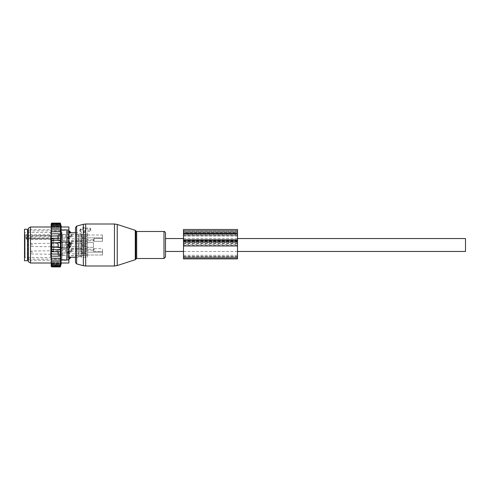 <?xml version="1.0" encoding="UTF-8"?>
<svg xmlns="http://www.w3.org/2000/svg" width="490" height="490" viewBox="0 0 490 490"><rect width="100%" height="100%" fill="white"/><g stroke="black" fill="none" stroke-linecap="round" stroke-linejoin="round"><path stroke-width="0.37" stroke-dasharray="2.45 1.84" d="M165.498 245L165.498 251.45L165.498 245M465.5 251.45L465.5 238.55M69.5 258.892L69.5 256.925L71.001 257.299M68.9 256.925L66.499 256.925L66.499 258.218L66.499 246.666L66.499 256.925L69.5 256.925M68.9 226.999L68.9 241.999L66.499 241.999L66.499 243.334L66.499 233.075L66.499 241.999L69.5 241.999L70.897 244.241L70.897 245.76L69.5 248.001L61.054 248.001L61.054 226.999M78.498 234.208L78.498 257.299L78.498 234.208M70.897 257.275A2.401 1.727 0 0 1 69.5 258.218L66.499 258.218L66.499 258.892L66.499 258.218L68.9 258.218M66.499 232.138L66.499 259.657L66.499 232.138M68.9 246.666L66.499 246.666L66.499 243.334L66.499 246.666L69.5 246.666L69.5 241.999M68.9 231.782L66.499 231.782L69.5 231.782L69.5 233.075L66.499 233.075L66.499 231.109L66.499 233.075L68.9 233.075M70.897 232.726L70.897 232.726A2.401 1.727 180 0 0 69.5 231.782L69.5 231.109M61.997 232.138L61.997 259.657L61.997 232.138M69.5 248.001L69.5 246.666A2.401 1.666 0 0 0 70.897 245.76M61.997 232.628L61.997 259.1L61.997 232.628M81.499 234.208L81.499 257.299L81.499 234.208M87.502 252.166L102.502 252.166L102.502 254.996L102.502 248.675L94.098 248.675A0.6 0.423 0 0 1 93.498 248.252A0.6 0.423 0 0 0 94.098 248.675L102.502 248.675L102.502 252.166L87.502 252.166L87.502 237.834L87.502 252.166M87.502 237.834L102.502 237.834L102.502 235.004L102.502 241.325L94.098 241.325A0.6 0.423 180 0 0 93.498 241.748A0.6 0.423 180 0 1 94.098 241.325L94.098 238.495A0.6 0.423 0 0 0 93.498 238.918A0.6 0.423 0 0 1 94.098 238.495L102.502 238.495L94.098 238.495L94.098 241.325L102.502 241.325L102.502 237.834L87.502 237.834L87.502 242.666L87.502 237.834M87.502 235.004L102.502 235.004L102.502 238.495L102.502 235.004L87.502 235.004L87.502 232.701L87.502 239.831L87.502 235.004M87.502 254.996L87.502 257.299L87.502 254.996L102.502 254.996L102.502 251.505L94.098 251.505A0.6 0.423 180 0 1 93.498 251.082A0.6 0.423 180 0 0 94.098 251.505L94.098 248.675L94.098 251.505L102.502 251.505L102.502 254.996L87.502 254.996L87.502 250.17L87.502 254.996M27.501 257.899L27.501 230.3L27.501 257.899M93.498 248.252L93.498 251.082L93.498 248.252M87.502 246.58L87.502 241.699L87.502 246.58M93.498 242.666L93.498 247.334L93.498 242.666L87.502 242.666L93.498 242.666M102.502 241.325L102.502 238.495L102.502 241.325M93.498 238.918L93.498 241.748L93.498 238.918M87.502 234.606L87.502 239.831L87.502 234.606M87.502 255.394L87.502 250.17L87.502 255.394M102.502 251.505L102.502 248.675L102.502 251.505M27.501 260.747L27.501 229.253M67.099 255.394L67.099 249.202L67.099 255.394M93.498 250.17C93.498 248.889 93.498 248.889 93.498 250.17C93.498 248.889 93.498 248.889 93.498 250.17L87.502 250.17L93.498 250.17M24.5 260.747L24.5 229.253M67.099 255.07L67.099 249.575L67.099 255.07M24.5 256.454L24.5 231.948L24.5 256.454M62.598 255.07L62.598 249.575L62.598 255.07M62.598 254.935L62.598 249.722L62.598 254.935M26.001 235.218L26.601 234.594L50.599 234.594L50.599 232.548L50.599 257.452L50.599 237.889L26.601 238.067L50.599 238.165A0.6 0.331 180 0 1 51.199 238.489A0.6 0.423 180 0 0 50.599 238.067L50.599 238.74L26.601 238.74L26.601 239.267L26.601 236.198A0.6 0.423 180 0 0 26.001 236.621L26.001 238.318A0.6 0.423 180 0 0 26.601 238.74L26.601 238.067A0.6 0.423 180 0 1 26.001 237.644L26.001 236.621M26.601 238.165L26.001 237.295L26.601 237.889L50.599 237.889A0.6 0.6 0 0 1 51.199 238.489L51.199 235.096A0.6 0.423 -0 0 1 50.599 235.525L26.601 235.525L26.601 236.198L50.599 236.198L50.599 234.594A0.6 0.502 180 0 1 51.199 235.096L51.199 238.489M58.102 254.935L58.102 249.722L58.102 254.935M26.001 237.644L26.001 238.318M58.102 253.949L58.102 250.849L58.102 253.949M51.199 239.169L51.199 241.019L51.199 239.169A0.6 0.423 180 0 0 50.599 238.74L51.199 239.867M51.199 241.019L51.199 251.229L51.199 241.019L53.753 241.019L53.753 248.981L53.753 238.771L53.753 241.019L51.199 241.019M51.199 250.886L51.199 249.373L51.199 250.886L53.753 250.886L53.753 249.373L53.753 251.229L53.753 250.886L51.199 250.886M51.199 239.114L51.199 240.627L51.199 239.114L53.753 239.114L53.753 238.771L53.753 240.627L53.753 239.114L51.199 239.114M51.199 253.949L51.199 250.849L51.199 253.949M51.199 244.21L51.199 246.648L51.199 244.21M51.199 238.949L51.199 235.849L51.199 238.949M53.753 248.981L53.753 251.229L53.753 248.981L51.199 248.981L53.753 248.981M67.099 240.394L67.099 234.202L67.099 240.394M67.099 234.931L67.099 240.425L67.099 234.931M62.598 240.069L62.598 234.575L62.598 240.069M62.598 235.065L62.598 240.278L62.598 235.065M58.102 239.935L58.102 234.722L58.102 239.935M58.102 236.051L58.102 239.151L58.102 236.051M67.099 243.42L67.099 248.301L67.099 243.42M67.099 246.403L67.099 242.072L67.099 246.403M62.598 243.597L62.598 247.928L62.598 243.597M62.598 246.329L62.598 242.225L62.598 246.329M58.102 243.671L58.102 247.775L58.102 243.671M58.102 245.79L58.102 243.352L58.102 245.79M93.498 239.831C93.498 241.111 93.498 241.111 93.498 239.831C93.498 241.111 93.498 241.111 93.498 239.831L87.502 239.831L93.498 239.831M70.799 236.149L70.027 236.548L71.001 237.528L71.975 236.548L69.5 236.149L69.5 238.851L69.5 236.149L68.692 237.503L69.5 238.851L85.45 238.851L85.45 236.149L85.45 238.851L86.197 239.053L86.197 235.947L87.502 235.2L87.502 239.8L87.502 235.292M71.001 234.692L71.975 235.274L71.001 236.07L70.027 235.274L71.001 234.692M82.1 238.385L82.1 234.349L82.1 238.385M82.1 238.305L82.1 234.649L82.1 238.305M84.501 236.701L84.501 240.351L84.501 236.701M84.501 238.385L84.501 234.349L84.501 238.385M87.502 238.385L87.502 234.349L87.502 238.385M58.102 238.005L58.102 235.702L58.102 238.005M58.102 238.134L58.102 235.249L58.102 238.134M60.203 236.78L60.203 240.051L60.203 236.78M61.103 238.305L61.103 234.649L61.103 238.305M61.103 238.22L61.103 234.949L61.103 238.22M64.098 236.78L64.098 240.051L64.098 236.78M65.599 238.342L65.599 234.502L65.599 238.342M65.599 238.22L65.599 234.949L65.599 238.22M68 236.701L68 240.351L68 236.701M70.799 243.653L70.027 244.045L71.001 245.031L71.975 244.045L69.5 243.653L69.5 246.348L69.5 243.653L68.692 245L69.5 246.348L85.45 246.348L85.45 243.653L85.45 246.348L86.197 246.55L86.197 243.45L87.502 242.697L87.502 247.303L87.502 242.789M71.001 242.195L71.975 242.771L71.001 243.573L70.027 242.771L71.001 242.195M82.1 245.888L82.1 241.852L82.1 245.888M82.1 245.802L82.1 242.152L82.1 245.802M84.501 244.198L84.501 247.848L84.501 244.198M84.501 245.888L84.501 241.852L84.501 245.888M87.502 245.888L87.502 241.852L87.502 245.888M58.102 245.508L58.102 243.199L58.102 245.508M58.102 245.631L58.102 242.752L58.102 245.631M60.203 244.283L60.203 247.548L60.203 244.283M61.103 245.802L61.103 242.152L61.103 245.802M61.103 245.717L61.103 242.452L61.103 245.717M64.098 244.283L64.098 247.548L64.098 244.283M65.599 245.845L65.599 241.999L65.599 245.845M65.599 245.717L65.599 242.452L65.599 245.717M68 244.198L68 247.848L68 244.198M70.799 251.15L70.027 251.548L71.001 252.528L71.975 251.548L69.5 251.15L69.5 253.851L69.5 251.15L68.692 252.497L69.5 253.851L85.45 253.851L85.45 251.15L85.45 253.851L86.197 254.053L86.197 250.947L87.502 250.2L87.502 254.8L87.502 250.292M71.001 249.692L71.975 250.274L71.001 251.07L70.027 250.274L71.001 249.692M82.1 253.385L82.1 249.349L82.1 253.385M82.1 253.299L82.1 249.649L82.1 253.299M84.501 251.695L84.501 255.351L84.501 251.695M84.501 253.385L84.501 249.349L84.501 253.385M87.502 253.385L87.502 249.349L87.502 253.385M58.102 253.005L58.102 250.702L58.102 253.005M58.102 253.134L58.102 250.249L58.102 253.134M60.203 251.78L60.203 255.051L60.203 251.78M61.103 253.299L61.103 249.649L61.103 253.299M61.103 253.22L61.103 249.949L61.103 253.22M64.098 251.78L64.098 255.051L64.098 251.78M65.599 253.342L65.599 249.502L65.599 253.342M65.599 253.22L65.599 249.949L65.599 253.22M68 251.695L68 255.351L68 251.695M51.199 231.758L60.699 231.758L51.199 231.758L51.199 230.723L51.799 229.841L60.356 229.841L60.699 231.758L51.199 231.758L51.199 232.775L51.799 231.758M51.199 230.723L51.199 229.871L51.799 229.841M51.199 257.226L51.199 258.242L51.799 258.242L51.199 257.226L51.199 256.178L51.799 256.178L51.199 254.953L51.199 254.01L51.799 254.01L51.199 252.436L51.199 251.768L51.799 251.768L51.211 249.514L51.799 249.514L51.45 247.254L51.799 247.254L51.799 242.746L51.45 242.746L51.799 240.486L51.211 240.486L51.799 238.232L60.576 238.232L51.199 238.232L51.799 235.99L60.631 235.99L51.199 235.99L51.199 235.047L51.799 233.822L60.674 233.822L51.199 233.822L51.199 232.775M51.199 252.436L51.199 254.01L60.631 254.01L60.356 260.159L60.705 260.092L51.199 260.129L51.199 258.242L60.356 258.242L51.799 258.242M60.356 265.605L60.705 263.951L51.199 263.951L51.199 264.312L51.199 263.951L60.705 263.951L60.356 264.618L60.705 262.897L51.199 262.897L60.705 262.897L60.356 263.369L60.705 261.605L51.199 261.605L60.356 261.874L60.705 260.092L51.199 260.092L51.199 265.856L51.799 266.321L60.356 266.321L60.705 264.753L60.356 265.605L51.799 265.605L51.199 264.851M60.356 266.321L60.705 265.298L51.199 265.298L51.199 266.217L51.799 266.756L60.356 266.756L60.705 265.298L51.199 265.298L51.199 265.856M60.356 266.903L60.705 265.568L51.199 265.568L51.199 266.303M60.356 266.756L60.705 265.568L51.199 265.568L51.199 266.217M51.199 264.753L51.199 265.219L51.199 264.753L60.705 264.753L51.199 264.753M51.199 229.871L51.799 228.126L51.199 228.395L51.199 227.434L51.799 226.631L51.199 227.103L51.199 226.166L51.799 225.382L51.199 226.049L51.199 225.149L51.799 224.396L51.199 225.247L51.199 224.396L51.799 223.679L60.356 223.679L60.705 224.702L51.199 224.396M60.356 223.097L60.705 224.432L51.199 224.432L60.705 224.432L60.356 223.244L60.705 224.702L51.199 224.702L51.799 223.679M51.199 223.697L51.199 224.432L51.799 223.244L60.356 223.244M51.199 224.781L51.199 225.149M51.199 225.688L51.199 226.166M51.199 226.846L51.199 227.434M51.199 228.248L51.199 228.94M60.356 231.758L60.674 233.822L51.199 233.822L51.199 235.047M60.356 233.822L60.631 235.99L51.199 235.99L51.199 237.564M60.356 235.99L60.576 238.232L51.199 238.232L51.199 251.768L60.576 251.768L60.356 254.01L51.799 254.01M51.199 254.953L51.199 256.178L60.674 256.178L51.199 256.178M51.199 236.37L51.199 263.001L51.199 236.37M51.199 259.277L51.799 260.159L51.199 260.129M60.356 260.159L51.799 260.159M60.356 261.874L51.799 261.874L51.199 261.06M51.199 261.752L51.799 261.874M60.356 263.369L51.799 263.369L51.199 262.567M51.199 263.154L51.799 263.369M60.356 264.618L51.799 264.618L51.199 263.834M51.199 264.312L51.799 264.618M51.199 265.219L51.799 265.605M51.199 265.605L51.799 266.321M51.199 266.088L51.799 266.756M51.199 266.291L51.799 266.903M60.356 229.841L51.199 229.908L60.705 229.908L60.356 228.126L51.799 228.126M60.356 223.679L60.705 225.247L51.199 225.247L60.705 225.247L60.356 224.396L60.705 226.049L51.199 226.049L60.705 226.049L60.356 225.382L60.705 227.103L51.199 227.103L60.705 227.103L60.356 226.631L60.705 228.395L51.199 228.395L60.356 228.126M51.799 223.097L51.272 223.63M51.199 223.783L51.799 223.244M51.199 233.822L51.799 233.822M51.199 235.99L51.799 235.99M51.199 238.232L51.799 238.232M60.356 238.232L60.515 240.486L51.211 240.486L60.515 240.486L60.448 242.746L51.45 242.746L60.448 242.746L60.448 247.254L51.45 247.254L60.448 247.254L60.515 249.514L51.211 249.514L60.515 249.514L60.356 251.768L51.799 251.768M60.356 240.486L51.799 240.486M60.356 242.746L51.799 242.746M60.356 247.254L51.799 247.254M60.356 249.514L51.799 249.514M61.054 263.001L61.054 260L68.9 260L68.9 241.999L61.054 241.999M66.499 237.662L66.499 260.3L66.499 237.662M66.499 233.332L66.499 237.368L66.499 232.554L66.499 233.332L68.9 233.332L68.9 232.554L68.9 238.71L68.9 233.332L66.499 233.332M66.499 231.078L66.499 232.554L66.499 230.974L68.9 230.974L68.9 232.554L68.9 231.078L66.499 231.078M66.499 238.71L66.499 244.222L66.499 238.71L68.9 238.71L68.9 245.778L68.9 238.71L66.499 238.71M66.499 245.778L66.499 251.29L66.499 245.778L68.9 245.778L68.9 252.632L68.9 245.778L66.499 245.778M66.499 252.632L66.499 256.668L66.499 252.632L68.9 252.632L68.9 257.446L68.9 252.632L66.499 252.632M66.499 257.446L66.499 258.922L66.499 257.446L68.9 257.446L68.9 259.026L68.9 257.446L66.499 257.446M66.499 258.922L68.9 258.922L66.499 258.922M28.402 237.662L28.402 260.3L28.402 237.662M28.402 228.211L28.402 261.789M68.9 263.001L68.9 260M30.503 263.001L30.503 226.999M61.054 260L61.397 253.63L61.054 248.001M60.356 256.178L51.799 256.178M51.199 254.01L60.356 254.01M51.199 251.768L60.356 251.768M60.356 226.631L51.799 226.631M60.356 225.382L51.799 225.382M60.356 224.396L51.799 224.396M60.699 258.242L51.199 258.242M89.903 230.153L85.101 230.153L85.101 230.557A0.6 0.423 0 0 1 84.2 230.925L80.599 229.455A0.6 0.423 0 0 1 80.599 228.72L84.2 227.256A0.6 0.423 0 0 1 85.101 227.623L85.101 228.028L89.903 228.028A0.6 0.423 0 0 1 90.503 228.456L90.503 229.724A0.6 0.423 0 0 1 89.903 230.153L89.903 231.464L85.376 231.464L84.035 232.438L80.366 231.599L79.833 230.9L84.035 228.364L85.376 228.953L89.903 228.946L90.766 229.528L90.766 230.802L89.903 231.464M165.498 256.974L165.498 233.026M75.503 262.438L75.503 227.562M85.101 228.028L85.376 228.953M85.101 230.153L85.376 231.464M183.499 258.879L183.499 229.479M183.499 230.888L237.503 230.888L237.503 229.479M237.503 230.888L237.503 258.879M183.499 242.342L183.499 256.344L183.499 242.342L237.503 242.342L237.503 244.461L183.499 244.461M183.499 255.284L237.503 255.284L237.503 256.344L237.503 244.461M237.503 255.284L237.503 242.342M237.503 234.281L237.503 241.919L237.503 232.162L237.503 234.281L183.499 234.281L183.499 241.919L183.499 234.281M183.499 232.162L183.499 231.28L183.499 232.162L237.503 232.162L237.503 231.28L237.503 232.162L183.499 232.162M237.503 241.919L183.499 242.005L237.503 241.919M237.503 256.344L237.503 256.785L237.503 256.344L183.499 256.344L183.499 256.785L183.499 256.344L237.503 256.344M79.098 234.735L79.098 256.699L79.098 234.735M68.9 243.334L69.5 243.334A2.401 1.666 180 0 1 70.897 244.241M80.899 234.735L80.899 256.699L80.899 234.735M28.102 259.1L28.102 230.9M93.498 247.334L87.502 247.334L93.498 247.334M25.1 234.073L25.1 257.452L25.1 234.073M26.601 234.594L26.601 235.525A0.6 0.423 0 0 0 26.001 235.947M51.199 235.77A0.6 0.423 0 0 1 50.599 236.198L50.599 239.267L26.601 239.267L26.001 238.667M68.3 238.385L68.3 234.349L68.3 238.385M82.4 236.78L82.4 240.051L82.4 236.78M84.2 236.78L84.2 240.051L84.2 236.78M31.997 237.92L31.997 236.002L31.997 237.92M57.802 237.92L57.802 236.002L57.802 237.92M58.402 236.78L58.402 240.051L58.402 236.78M67.7 236.78L67.7 240.051L67.7 236.78M71.203 236.149L86.197 235.947L86.197 239.053L87.502 239.8M68.3 245.888L68.3 241.852L68.3 245.888M82.4 244.283L82.4 247.548L82.4 244.283M84.2 244.283L84.2 247.548L84.2 244.283M31.997 245.423L31.997 243.499L31.997 245.423M57.802 245.423L57.802 243.499L57.802 245.423M58.402 244.283L58.402 247.548L58.402 244.283M67.7 244.283L67.7 247.548L67.7 244.283M71.203 243.653L86.197 243.45L86.197 246.55L87.502 247.303M68.3 253.385L68.3 249.349L68.3 253.385M82.4 251.78L82.4 255.051L82.4 251.78M84.2 251.78L84.2 255.051L84.2 251.78M31.997 252.92L31.997 251.003L31.997 252.92M57.802 252.92L57.802 251.003L57.802 252.92M58.402 251.78L58.402 255.051L58.402 251.78M67.7 251.78L67.7 255.051L67.7 251.78M71.203 251.15L86.197 250.947L86.197 254.053L87.502 254.8M68.9 230L61.054 230M66.499 237.368L68.9 237.368L66.499 237.368M68.9 244.222L66.499 244.222L68.9 244.222M68.9 251.29L66.499 251.29L68.9 251.29M68.9 256.668L66.499 256.668L68.9 256.668M66.499 232.554L68.9 232.554L66.499 232.554M117.233 265.562L117.233 224.438M114.452 266.003L114.452 223.997M135.264 230.3L135.264 259.7M135.846 259.124L135.846 230.876M85.683 266.003L85.683 231.464M136.698 258.5L136.698 231.501M83.355 265.696L83.355 232.248M163.979 258.5L163.979 231.501M76.612 263.883L76.612 226.117M83.355 228.701L83.355 224.304M84.2 227.256L84.035 228.364M80.599 228.72L80.366 230.3M80.599 229.455L80.366 231.599M84.2 230.925L84.035 232.438M85.101 230.557L85.383 231.696M85.683 228.946L85.683 223.997M90.503 229.724L90.766 230.802M89.903 228.028L89.903 228.946M183.499 234.704L237.503 234.704M183.499 241.49L237.503 241.49M183.499 243.524L237.503 243.524M183.499 245.129L237.503 245.129M183.499 256.766L237.503 256.766M183.499 257.826L237.503 257.826M183.499 243.426L237.503 243.426M183.499 242.942L237.503 242.942M183.499 235.806L237.503 235.806M183.499 235.629L237.503 235.629L183.499 235.629M183.499 241.282L237.503 241.282M183.499 233.859L237.503 233.859M183.499 235.978L237.503 235.978M183.499 240.222L237.503 240.222M183.499 251.45L237.503 251.45M183.499 238.55L237.503 238.55M75.503 257.299L78.498 257.299L79.098 256.699L80.899 256.699L81.499 257.299L87.502 257.299M66.499 258.892L68.9 258.892M75.503 232.701L78.498 232.701L79.098 233.301L80.899 233.301L81.499 232.701L87.502 232.701M61.997 259.657L66.499 259.657M61.997 230.343L66.499 230.343M66.499 231.109L68.9 231.109M28.402 230.9L61.997 230.9M28.402 259.1L61.997 259.1M67.099 249.202L93.498 249.202M67.099 255.798L87.502 255.798M62.598 249.575L67.099 249.575M62.598 255.425L67.099 255.425M51.199 256.852L50.599 257.452L25.1 257.452L24.5 258.052M51.199 233.148L50.599 232.548L25.1 232.548L24.5 231.948M58.102 249.722L62.598 249.722M58.102 255.278L62.598 255.278M51.199 250.849L58.102 250.849M51.199 254.151L58.102 254.151M53.753 238.771L51.199 238.771L53.753 238.771M53.753 251.229L51.199 251.229L53.753 251.229M53.753 249.373L51.199 249.373M53.753 240.627L51.199 240.627M67.099 234.202L87.502 234.202M62.598 234.575L67.099 234.575M62.598 240.425L67.099 240.425M58.102 234.722L62.598 234.722M58.102 240.278L62.598 240.278M51.199 235.849L58.102 235.849M51.199 239.151L58.102 239.151M67.099 241.699L87.502 241.699M62.598 242.072L67.099 242.072M62.598 247.928L67.099 247.928M58.102 242.225L62.598 242.225M58.102 247.775L62.598 247.775M51.199 243.352L58.102 243.352M51.199 246.648L58.102 246.648M67.099 240.798L93.498 240.798M67.099 248.301L87.502 248.301M71.975 236.548L71.975 235.274M82.1 234.349L68.3 234.349L67.7 234.949L65.599 234.949M84.501 240.351L82.1 240.351M84.501 234.649L82.1 234.649M87.502 234.349L84.501 234.349M87.502 240.651L84.501 240.651M58.102 235.702L31.997 236.002A1.501 1.501 0 0 0 30.503 237.503A1.501 1.501 0 0 0 31.997 238.998L58.102 239.298M61.103 240.351L58.102 239.751M61.103 234.649L58.102 235.249M65.599 240.498L61.103 240.051M65.599 234.502L61.103 234.949M82.1 240.651L68.3 240.651L67.7 240.051L65.599 240.051M70.027 236.548L70.027 235.274M71.975 244.045L71.975 242.771M82.1 241.852L68.3 241.852L67.7 242.452L65.599 242.452M84.501 247.848L82.1 247.848M84.501 242.152L82.1 242.152M87.502 241.852L84.501 241.852M87.502 248.148L84.501 248.148M58.102 243.199L31.997 243.499A1.501 1.501 0 0 0 30.503 245A1.501 1.501 0 0 0 31.997 246.501L58.102 246.801M61.103 247.848L58.102 247.248M61.103 242.152L58.102 242.752M65.599 248.001L61.103 247.548M65.599 241.999L61.103 242.452M82.1 248.148L68.3 248.148L67.7 247.548L65.599 247.548M70.027 244.045L70.027 242.771M71.975 251.548L71.975 250.274M82.1 249.349L68.3 249.349L67.7 249.949L65.599 249.949M84.501 255.351L82.1 255.351M84.501 249.649L82.1 249.649M87.502 249.349L84.501 249.349M87.502 255.651L84.501 255.651M58.102 250.702L31.997 251.003A1.501 1.501 0 0 0 30.503 252.497A1.501 1.501 0 0 0 31.997 253.998L58.102 254.298M61.103 255.351L58.102 254.751M61.103 249.649L58.102 250.249M65.599 255.498L61.103 255.051M65.599 249.502L61.103 249.949M82.1 255.651L68.3 255.651L67.7 255.051L65.599 255.051M70.027 251.548L70.027 250.274M66.499 229.7L28.402 229.7M66.499 260.3L28.402 260.3M66.499 259.026L68.9 259.026M66.499 230.974L68.9 230.974M80.311 229.014L79.833 230.9M183.499 231.28L237.503 231.28M183.499 242.005L237.503 242.005M183.499 256.785L237.503 256.785"/><path stroke-width="0.73" d="M237.503 238.55L465.5 238.55L465.5 251.45L237.503 251.45M68.9 256.925L69.5 256.925L69.5 258.892L70.897 257.275L75.503 257.299M69.5 256.925L71.001 257.299M68.9 226.999L61.054 226.999L68.9 226.999L68.9 241.999L69.5 241.999L70.897 244.241L70.897 245.76L69.5 248.001L68.9 248.001L68.9 263.001L61.054 263.001L68.9 263.001M69.5 241.999L69.5 248.001M70.897 232.726L69.5 233.075L70.897 232.726A2.401 1.727 0 0 0 69.5 231.782L69.5 233.075L68.9 233.075M68.9 231.109L69.5 231.109L69.5 231.782L68.9 231.782M27.501 231.176L27.501 260.747L24.5 260.747L24.5 229.253L27.501 229.253L27.501 231.176M51.64 266.744L51.199 266.291L51.799 266.903L60.356 266.903L60.448 266.542M61.397 263.001L60.356 266.903L60.705 265.568L60.356 266.756L60.705 265.298L60.356 266.321L60.705 264.753L60.356 265.605L60.705 263.951L60.356 264.618L60.705 262.897L60.356 263.369L60.705 261.605L60.356 261.874L60.705 260.092L60.356 260.159L60.699 258.242L60.356 258.242L60.674 256.178L60.356 256.178L60.356 233.822L60.674 233.822L60.356 231.758L60.699 231.758L60.356 229.841L60.705 229.908L60.356 223.244L60.705 224.432L60.356 223.097L51.799 223.097L51.199 223.697L51.199 266.291M60.356 266.756L51.799 266.756L51.199 266.217M51.199 266.088L51.799 266.756M60.356 266.321L51.799 266.321L51.199 265.856M51.199 265.605L51.799 266.321M51.199 265.219L51.799 265.605L51.199 264.851M51.199 264.312L51.799 264.618L51.199 263.834M51.199 263.154L51.799 263.369L51.199 262.567M51.199 261.752L51.799 261.874L51.199 261.06M51.199 260.129L51.799 260.159L51.199 259.277M51.199 258.242L51.799 258.242L51.199 257.226M51.199 254.953L51.799 256.178L51.199 256.178M51.199 252.436L51.799 254.01L51.199 254.01M51.199 238.232L51.799 238.232L51.211 240.486L51.799 240.486L51.45 242.746L51.799 242.746L51.799 247.254L51.45 247.254L51.799 249.514L51.211 249.514L51.799 251.768L51.199 251.768M60.356 238.232L51.799 238.232M51.199 237.564L51.799 235.99L51.199 235.99M60.356 235.99L51.799 235.99M51.199 235.047L51.799 233.822L51.199 233.822M60.356 233.822L51.799 233.822M51.199 232.775L51.799 231.758L51.199 231.758M60.356 231.758L51.799 231.758M51.199 230.723L51.799 229.841L51.199 229.871M60.356 229.841L51.799 229.841M60.356 228.126L51.799 228.126L51.199 228.94M51.199 228.248L51.799 228.126M60.356 226.631L51.799 226.631L51.199 227.434M51.199 226.846L51.799 226.631M60.356 225.382L51.799 225.382L51.199 226.166M51.199 225.688L51.799 225.382M60.356 224.396L51.799 224.396L51.199 225.149M51.199 224.781L51.799 224.396M60.356 223.679L51.799 223.679L51.199 224.396M51.199 224.144L51.799 223.679M60.356 223.244L51.799 223.244L51.199 223.912M51.199 223.783L51.799 223.244M51.199 223.71L51.64 223.256M60.356 249.514L51.799 249.514M60.356 247.254L51.799 247.254M60.356 242.746L51.799 242.746M60.356 240.486L51.799 240.486M68.9 260L61.054 260L61.054 248.001L68.9 248.001L68.9 241.999L61.054 241.999L61.397 236.37L61.054 226.999M28.402 261.789L28.402 228.211L30.503 226.999L30.503 263.001L28.402 261.789M61.054 260L61.054 263.001M61.054 241.999L61.054 248.001M60.356 251.768L51.799 251.768M60.356 254.01L51.799 254.01M60.356 256.178L51.799 256.178M60.699 258.242L51.799 258.242M60.356 260.159L51.799 260.159M60.356 261.874L51.799 261.874M60.356 263.369L51.799 263.369M60.356 264.618L51.799 264.618M60.356 265.605L51.799 265.605M165.498 233.026L165.498 256.974L163.979 258.5L163.979 231.501C164.554 231.311 165.063 231.819 165.498 233.026M76.612 263.883L76.612 226.117L75.503 227.562L75.503 262.438L76.612 263.883L83.355 265.696L83.355 224.304L85.683 223.997L85.683 266.003L114.452 266.003L114.452 223.997L117.233 224.438L117.233 265.562L114.452 266.003M183.499 230.888L183.499 233.748L237.503 233.748L237.503 229.479L183.499 229.479L183.499 230.888L237.503 230.888M183.499 233.748L183.499 245.949L237.503 245.949L237.503 233.748M237.503 257.826L183.499 257.826L183.499 258.879L237.503 258.879L237.503 245.949M183.499 257.826L183.499 245.949M68.9 258.218L69.5 258.218A2.401 1.727 0 0 0 70.897 257.275M68.9 243.334L69.5 243.334A2.401 1.666 0 0 1 70.897 244.241M68.9 246.666L69.5 246.666A2.401 1.666 0 0 0 70.897 245.76M28.402 230.9L28.402 259.1M68.9 230L61.054 230M135.264 230.3L135.846 230.876L135.846 259.124L135.264 259.7L135.264 230.3L117.233 224.438M135.846 230.876L136.698 231.501L136.698 258.5L163.979 258.5M183.499 232.915L237.503 232.915M183.499 239.794L237.503 239.794M183.499 240.86L237.503 240.86M165.498 251.45L183.499 251.45M165.498 238.55L183.499 238.55M68.9 258.892L69.5 258.892M69.5 231.109L71.001 232.701L75.503 232.701M28.102 230.9L27.501 230.3M28.102 259.1L27.501 259.7M51.199 263.001L30.503 263.001M51.199 226.999L30.503 226.999M61.397 226.999L60.356 223.097M135.264 259.7L117.233 265.562M85.683 266.003L83.355 265.696M135.846 259.124L136.698 258.5M136.698 231.501L163.979 231.501M76.612 226.117L83.355 224.304M85.683 223.997L114.452 223.997"/></g></svg>
